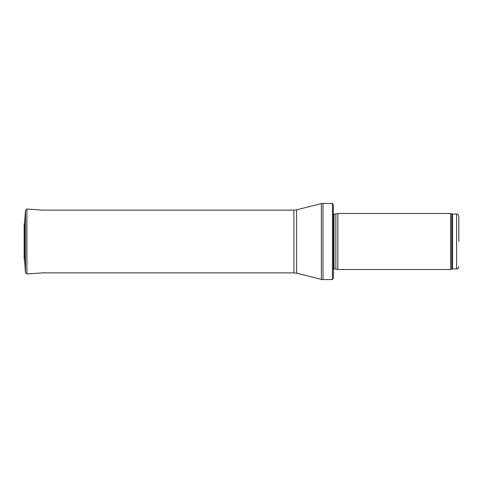 <?xml version="1.0" encoding="UTF-8"?>
<svg xmlns="http://www.w3.org/2000/svg" width="483" height="483" viewBox="0 0 483 483"><rect width="100%" height="100%" fill="white"/><g stroke="black" fill="none" stroke-linecap="round" stroke-linejoin="round"><path stroke-width="0.72" d="M458.85 241.5L458.85 216.293L458.85 241.5M450.591 241.5L450.591 269.508L337.852 269.508L337.852 213.492L450.591 213.492L450.591 241.5M333.367 241.5L333.367 278.021L332.443 279.591L332.443 203.409L333.367 204.979L333.367 271.748M24.591 260.029L24.591 222.971L24.15 223.967L24.15 259.033L24.591 260.029L25.484 272.744L25.484 210.256L24.591 222.971M458.85 216.293C457.745 213.178 457.28 214.506 456.61 214.054L456.61 268.946C457.28 268.494 457.745 269.822 458.85 266.707M456.61 214.054L452.523 214.054L452.523 268.946L456.61 268.946M452.523 214.054L451.756 213.915L451.756 269.085L452.523 268.946M335.872 268.977L335.872 214.023L335.872 268.977L337.852 269.508M335.643 214.054L334.007 214.054L334.007 268.946L333.367 269.212M332.443 203.409L322.994 203.409L322.994 279.591L332.443 279.591M296.616 209.797L296.616 273.203L293.899 272.871L293.899 210.129L296.616 209.797L321.364 203.609L321.364 279.391L322.994 279.591M25.484 210.256L26.921 209.012L26.921 273.988L25.484 272.744M24.15 223.967L24.15 259.033M451.756 213.915L450.591 213.492M451.756 269.085L450.591 269.508M335.872 214.023L337.852 213.492M335.643 268.946L334.007 268.946M334.007 214.054L333.367 213.788M321.364 203.609L322.994 203.409M296.616 273.203L321.364 279.391M293.899 210.129L42.915 210.129L26.921 209.012M293.899 272.871L42.075 272.871M26.921 273.988L44.351 272.768"/></g></svg>
